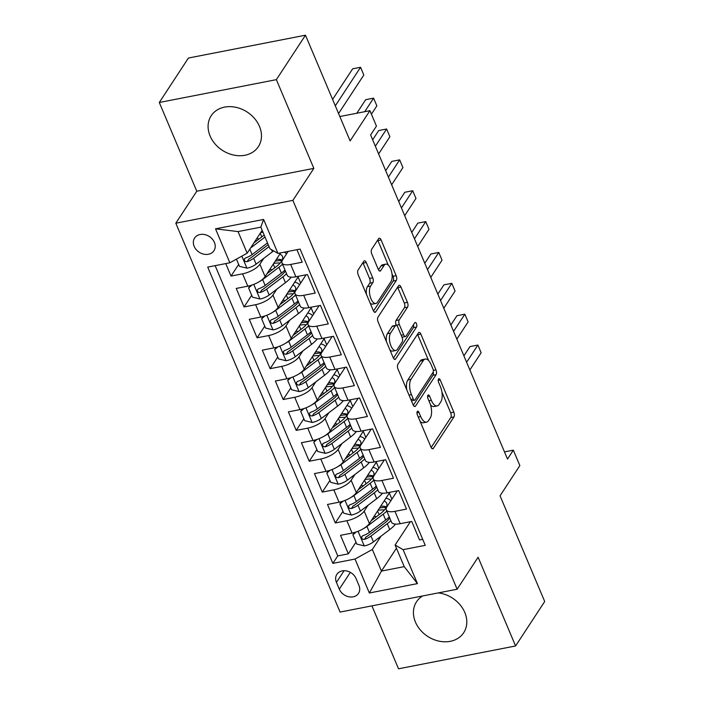 <?xml version="1.0" encoding="UTF-8"?>
<svg xmlns="http://www.w3.org/2000/svg" width="704" height="704" viewBox="0 0 704 704"><rect width="100%" height="100%" fill="white"/><g stroke="black" fill="none" stroke-linecap="round" stroke-linejoin="round"><path stroke-width="1.06" d="M417.27 411.523A2.482 1.126 79 0 0 417.366 414.858L430.962 447.049A3.546 1.602 79 0 0 432.784 448.782A3.546 1.602 79 0 0 433.382 448.334L453.957 416.926A3.546 1.602 79 0 0 453.816 412.148L440.22 379.958A2.482 1.126 79 0 0 438.944 378.743A2.482 1.126 79 0 0 438.53 379.06A2.482 1.126 79 0 0 438.627 382.404L440.387 386.566A11.352 5.139 79 0 1 440.818 401.852L439.102 404.466A11.352 5.139 79 0 1 437.184 405.918A11.352 5.139 79 0 1 431.35 400.356L429.59 396.194A2.482 1.126 79 0 0 428.314 394.97A2.482 1.126 79 0 0 427.9 395.287A2.482 1.126 79 0 0 427.997 398.631L429.757 402.802A11.352 5.139 79 0 1 430.188 418.079L428.472 420.693A11.352 5.139 79 0 1 426.554 422.145A11.352 5.139 79 0 1 420.719 416.583L418.959 412.421A2.482 1.126 79 0 0 417.683 411.206A2.482 1.126 79 0 0 417.27 411.523M210.1 136.004A28.195 22.81 -146.8 0 0 233.49 155.021A28.195 22.81 -146.8 0 0 258.368 146.634A28.195 22.81 -146.8 0 0 259.459 126.368A28.195 22.81 -146.8 0 0 236.069 107.351A28.195 22.81 -146.8 0 0 211.191 115.738A28.195 22.81 -146.8 0 0 210.1 136.004M422.611 595.971A28.195 22.81 -146.8 0 0 416.522 601.814A28.195 22.81 -146.8 0 0 415.43 622.072A28.195 22.81 -146.8 0 0 438.821 641.098A28.195 22.81 -146.8 0 0 463.69 632.711A28.195 22.81 -146.8 0 0 464.79 612.445A28.195 22.81 -146.8 0 0 438.319 592.909M194.154 246.356A11.563 9.354 -146.8 0 0 203.755 254.162A11.563 9.354 -146.8 0 0 213.954 250.721A11.563 9.354 -146.8 0 0 214.403 242.405A11.563 9.354 -146.8 0 0 204.811 234.608A11.563 9.354 -146.8 0 0 194.603 238.049A11.563 9.354 -146.8 0 0 194.154 246.356M366.274 262.53A3.546 1.602 79 0 0 364.452 260.797A3.546 1.602 79 0 0 363.845 261.246L358.072 270.054A3.546 1.602 79 0 0 358.213 274.833L373.314 310.578A3.546 1.602 79 0 0 375.135 312.312A3.546 1.602 79 0 0 375.734 311.863L396.308 280.456A3.546 1.602 79 0 0 396.176 275.678L381.075 239.932A3.546 1.602 79 0 0 379.254 238.198A3.546 1.602 79 0 0 378.646 238.647L371.677 249.295A3.546 1.602 79 0 0 371.818 254.065L378.277 269.368A3.546 1.602 79 0 0 380.098 271.102A3.546 1.602 79 0 0 380.697 270.653L384.155 265.373A9.495 4.294 79 0 1 385.766 264.158A9.495 4.294 79 0 1 391.301 270.662A9.495 4.294 79 0 1 391.002 281.574L377.458 302.254A9.495 4.294 79 0 1 375.848 303.468A9.495 4.294 79 0 1 370.313 296.965A9.495 4.294 79 0 1 370.612 286.053L372.865 282.603A3.546 1.602 79 0 0 372.733 277.825L366.274 262.53L363.106 263.146A3.546 1.602 79 0 0 362.894 262.698M371.932 605.862L398.517 668.8L515.583 645.964L544.702 601.515L500.051 495.81L519.851 465.59L513.33 450.164L507.505 459.052L370.621 135.001L376.446 126.113L369.926 110.678L339.838 116.547M276.364 79.649L159.298 102.485L196.777 191.215L313.843 168.37L276.364 79.649L305.483 35.2L350.126 140.906L369.926 110.678M313.843 168.37L292.882 200.376L457.142 589.23L340.076 612.075L175.815 223.212L292.882 200.376M515.583 645.964L478.104 557.234L457.142 589.23M397.874 364.267A3.546 1.602 79 0 0 398.006 369.046L413.107 404.791A3.546 1.602 79 0 0 414.929 406.525A3.546 1.602 79 0 0 415.527 406.076L436.102 374.66A3.546 1.602 79 0 0 435.97 369.89L420.869 334.145A3.546 1.602 79 0 0 419.047 332.402A3.546 1.602 79 0 0 418.449 332.86L397.874 364.267M393.21 357.685L378.11 321.939A3.546 1.602 79 0 1 377.978 317.161L398.552 285.754A3.546 1.602 79 0 1 399.15 285.296A3.546 1.602 79 0 1 400.972 287.038L407.431 302.333A3.546 1.602 79 0 1 407.572 307.111L399.23 319.845A3.546 1.602 79 0 0 399.362 324.623L403.647 334.77A3.546 1.602 79 0 0 405.469 336.512A3.546 1.602 79 0 0 406.067 336.054L414.762 322.793A2.482 1.126 79 0 1 415.175 322.476A2.482 1.126 79 0 1 416.627 324.174A2.482 1.126 79 0 1 416.548 327.034L395.63 358.97A3.546 1.602 79 0 1 395.032 359.418A3.546 1.602 79 0 1 393.21 357.685M159.298 102.485L188.417 58.036L305.483 35.2M225.746 263.578L231.026 276.082L238.665 264.422M263.718 258.394L259.89 264.246A14.458 5.43 157.1 0 1 242.572 273.83L247.79 286.176L236.236 288.429L244.059 306.944L251.698 295.284M276.76 289.256L272.923 295.108A14.458 5.43 157.1 0 1 255.614 304.691L260.823 317.038L249.278 319.29L257.101 337.806L264.739 326.146M289.793 320.118L285.965 325.97A14.458 5.43 157.1 0 1 268.646 335.553L273.865 347.899L262.31 350.152L270.134 368.667L277.772 357.007M302.834 350.979L298.998 356.831A14.458 5.43 157.1 0 1 281.679 366.414L286.898 378.761L275.352 381.014L283.175 399.529L290.814 387.869M315.867 381.841L312.03 387.693A14.458 5.43 157.1 0 1 294.721 397.276L299.93 409.622L288.385 411.875L296.208 430.39L303.846 418.73M328.9 412.702L325.072 418.554A14.458 5.43 157.1 0 1 307.754 428.138L312.972 440.484L301.426 442.737L309.241 461.252L316.879 449.592M341.942 443.564L338.105 449.416A14.458 5.43 157.1 0 1 320.795 458.999L326.005 471.346L314.459 473.598L322.282 492.114L329.921 480.454M354.974 474.426L351.146 480.278A14.458 5.43 157.1 0 1 333.828 489.861L339.046 502.207L327.492 504.46L335.315 522.975L346.87 520.722A14.458 5.43 -22.9 0 0 364.179 511.139L368.016 505.287M342.954 511.315L335.315 522.975M422.708 539.334L419.54 539.95L411.717 521.435L400.171 523.688A14.458 5.43 -22.9 0 1 391.512 522.201L386.294 509.854A14.458 5.43 -22.9 0 0 394.962 511.342L406.507 509.089L398.684 490.574L387.138 492.826A14.458 5.43 -22.9 0 1 378.47 491.339L373.261 478.993A14.458 5.43 157.1 0 1 373.921 475.834L384.322 459.967M373.261 478.993A14.458 5.43 157.1 0 0 381.92 480.48L393.466 478.227L385.651 459.712L374.097 461.965A14.458 5.43 -22.9 0 1 365.438 460.478L360.219 448.131A14.458 5.43 157.1 0 1 360.888 444.972L371.281 429.106M360.219 448.131A14.458 5.43 157.1 0 0 368.887 449.618L380.433 447.366L372.61 428.85L361.064 431.103A14.458 5.43 -22.9 0 1 352.405 429.616L347.186 417.27A14.458 5.43 157.1 0 1 347.846 414.11L358.248 398.244M347.186 417.27A14.458 5.43 157.1 0 0 355.846 418.757L367.4 416.504L359.577 397.989L348.022 400.242A14.458 5.43 -22.9 0 1 339.363 398.754L334.154 386.408A14.458 5.43 157.1 0 1 334.814 383.249L345.206 367.382M334.154 386.408A14.458 5.43 157.1 0 0 342.813 387.895L354.358 385.642L346.535 367.118L334.99 369.38A14.458 5.43 -22.9 0 1 326.33 367.893L321.112 355.546A14.458 5.43 157.1 0 1 321.781 352.387L332.174 336.521M321.112 355.546A14.458 5.43 157.1 0 0 329.771 357.034L341.326 354.781L333.502 336.257L321.957 338.51A14.458 5.43 -22.9 0 1 313.289 337.031L308.079 324.685A14.458 5.43 157.1 0 1 308.739 321.526L319.132 305.659M308.079 324.685A14.458 5.43 157.1 0 0 316.738 326.172L328.284 323.919L320.461 305.395L308.915 307.648A14.458 5.43 -22.9 0 1 300.256 306.17L295.038 293.823A14.458 5.43 157.1 0 1 295.706 290.664L306.099 274.798M295.038 293.823A14.458 5.43 157.1 0 0 303.706 295.31L315.251 293.058L307.428 274.534L295.882 276.786A14.458 5.43 -22.9 0 1 287.223 275.308L282.005 262.962A14.458 5.43 157.1 0 1 282.665 259.802L288.174 251.398M247.79 286.176A14.458 5.43 -22.9 0 0 265.1 276.593L280.641 252.868M260.823 317.038A14.458 5.43 -22.9 0 0 278.142 307.454L298.566 276.267M273.865 347.899A14.458 5.43 -22.9 0 0 291.174 338.316L311.608 307.129M286.898 378.761A14.458 5.43 -22.9 0 0 304.216 369.178L324.641 337.99M299.93 409.622A14.458 5.43 -22.9 0 0 317.249 400.039L337.674 368.852M312.972 440.484A14.458 5.43 -22.9 0 0 330.282 430.901L350.715 399.714M326.005 471.346A14.458 5.43 -22.9 0 0 343.323 461.762L363.748 430.575M339.046 502.207A14.458 5.43 -22.9 0 0 356.356 492.624L376.79 461.437M358.926 585.35L356.057 578.556A11.202 9.064 -146.8 0 0 346.764 570.997A11.202 9.064 -146.8 0 0 336.873 574.332A11.202 9.064 -146.8 0 0 336.442 582.384L339.31 589.169A11.202 9.064 -146.8 0 0 348.603 596.737A11.202 9.064 -146.8 0 0 358.494 593.402A11.202 9.064 -146.8 0 0 358.926 585.35M229.865 262.777L215.521 228.826L263.613 219.446L277.957 253.396L269.958 248.75L260.832 227.146L238.049 231.59L247.174 253.194L229.865 262.777L207.715 267.098L332.86 563.376L355.01 559.055L372.328 549.472L381.049 536.149M277.957 253.396L300.098 249.075L425.251 545.345L403.102 549.666L417.446 583.616L369.354 592.997L355.01 559.055M215.142 265.646L337.753 555.905L348.357 553.837L340.534 535.322L352.079 533.069A14.458 5.43 -22.9 0 0 369.398 523.486L389.822 492.298M397.355 490.829L386.962 506.695A14.458 5.43 -22.9 0 0 386.294 509.854M282.005 262.962A14.458 5.43 157.1 0 0 290.664 264.449L302.21 262.196L296.93 249.691M333.828 489.861L322.282 492.114M320.795 458.999L309.241 461.252M307.754 428.138L296.208 430.39M294.721 397.276L283.175 399.529M281.679 366.414L270.134 368.667M268.646 335.553L257.101 337.806M255.614 304.691L244.059 306.944M242.572 273.83L231.026 276.082M247.174 253.194L262.161 230.314M372.328 549.472L381.454 571.076L404.228 566.632L395.102 545.028L403.102 549.666M396.44 548.187L381.454 571.076L369.354 592.997M410.388 521.69L395.102 545.028M196.777 191.215L175.815 223.212M513.33 450.164L504.478 451.889M391.908 499.145L389.33 493.046M355.995 542.177L348.357 553.837M337.753 555.905L332.86 563.376M378.875 468.283L376.297 462.185M365.834 437.422L363.255 431.323M352.801 406.56L350.222 400.462M339.759 375.698L337.19 369.6M326.726 344.837L324.148 338.738M313.685 313.975L311.115 307.877M300.652 283.114L298.074 277.015M287.619 252.252L287.329 251.566M404.228 566.632L417.446 583.616M215.521 228.826L238.049 231.59M263.613 219.446L260.832 227.146M420.068 421.274A11.352 5.139 79 0 0 423.394 422.761L426.554 422.145M430.487 404.809A11.352 5.139 79 0 0 434.025 406.534L437.184 405.918M431.174 447.498L450.789 417.542A3.546 1.602 79 0 0 450.657 412.764L441.936 392.11M428.595 360.536L417.71 334.761A3.546 1.602 79 0 0 417.49 334.312M413.318 405.24L432.942 375.285A3.546 1.602 79 0 0 433.233 371.941M413.301 399.018A2.482 1.126 79 0 0 414.577 400.233A2.482 1.126 79 0 0 414.999 399.916L433.057 372.346A2.482 1.126 79 0 0 432.96 369.002L431.103 364.61A11.352 5.139 79 0 0 425.278 359.049A11.352 5.139 79 0 0 423.35 360.501L411.004 379.342A11.352 5.139 79 0 0 411.444 394.618L413.301 399.018L410.872 399.485M425.278 359.049L422.11 359.665A11.352 5.139 79 0 0 420.191 361.117L423.35 360.501M406.727 389.699A11.352 5.139 79 0 1 407.845 379.958L420.191 361.117M396.238 325.327L396.202 325.239A3.546 1.602 79 0 1 396.062 320.47L404.404 307.727A3.546 1.602 79 0 0 404.272 302.949L397.804 287.654A3.546 1.602 79 0 0 397.593 287.206M402.01 337.128A3.546 1.602 79 0 0 402.31 337.128L405.469 336.512M393.422 358.134L413.389 327.65A2.482 1.126 79 0 0 413.459 324.773M390.57 333.071A9.495 4.294 79 0 0 390.262 343.983A9.495 4.294 79 0 0 395.806 350.486A9.495 4.294 79 0 0 397.417 349.272L402.186 341.986A3.546 1.602 79 0 0 402.046 337.216L397.76 327.07A3.546 1.602 79 0 0 395.938 325.327A3.546 1.602 79 0 0 395.34 325.785L390.57 333.071L387.402 333.687A9.495 4.294 79 0 0 386.452 341.686M389.937 349.923A9.495 4.294 79 0 0 392.647 351.102L395.806 350.486M395.938 325.327L392.779 325.943A3.546 1.602 79 0 0 392.172 326.401L395.34 325.785M387.402 333.687L392.172 326.401M366.45 294.334A9.495 4.294 79 0 1 367.444 286.669L369.706 283.219A3.546 1.602 79 0 0 369.565 278.45L363.106 263.146M370.137 303.072A9.495 4.294 79 0 0 372.689 304.084L375.848 303.468M385.766 264.158L382.598 264.774A9.495 4.294 79 0 0 380.996 265.989L384.155 265.373M378.488 269.808L380.996 265.989M388.309 265.179L377.907 240.548A3.546 1.602 79 0 0 377.696 240.099M373.525 311.027L393.149 281.072A3.546 1.602 79 0 0 393.008 276.294L391.996 273.909M356.215 531.96L352.889 534.82L356.796 544.078L364.426 545.926A9.583 3.599 -22.9 0 0 373.463 541.904L389.726 529.575A27.65 10.384 -22.9 0 0 395.507 524.075M376.508 516.63A11.387 4.277 157.1 0 1 374.202 516.155M363.871 528.378A9.583 3.599 -22.9 0 0 366.942 526.478L383.205 514.149A27.65 10.384 -22.9 0 0 386.813 511.069M390.746 500.914A27.65 10.384 -22.9 0 0 385.942 498.221M371.298 520.582L380.213 513.823A22.95 8.615 -22.9 0 0 386.725 503.325A22.95 8.615 -22.9 0 0 384.085 501.063M469.876 369.97L481.149 352.757L477.893 345.039L469.982 346.588L463.91 355.846M389.286 516.93A27.65 10.384 157.1 0 1 385.678 520.01L369.415 532.338A9.583 3.599 157.1 0 1 362.903 535.682L361.768 536.501L361.742 538.305L362.762 539.264L364.47 539.387A9.583 3.599 -22.9 0 0 370.982 536.043L387.244 523.714A27.65 10.384 -22.9 0 0 390.852 520.634M386.206 507.426A27.65 10.384 -22.9 0 0 379.509 508.042M377.995 510.356A22.95 8.615 157.1 0 1 384.472 509.916M389.699 517.924A22.95 8.615 157.1 0 1 384.252 523.398L367.99 535.718A4.884 1.83 157.1 0 1 366.142 536.826L364.47 539.387M386.47 506.889A22.95 8.615 -22.9 0 0 380.723 506.185M477.893 345.039L466.62 362.252M352.889 534.82L354.394 532.523M343.174 501.098L339.847 503.958L343.763 513.216L351.393 515.064A9.583 3.599 -22.9 0 0 360.422 511.042L376.684 498.714A27.65 10.384 -22.9 0 0 382.466 493.214M363.475 485.769A11.387 4.277 157.1 0 1 361.161 485.294M350.83 497.508A9.583 3.599 -22.9 0 0 353.91 495.616L370.172 483.287A27.65 10.384 -22.9 0 0 373.771 480.207M377.714 470.052A27.65 10.384 -22.9 0 0 372.909 467.359M358.266 489.72L367.171 482.962A22.95 8.615 -22.9 0 0 373.692 472.463A22.95 8.615 -22.9 0 0 371.052 470.202M456.843 339.108L468.116 321.895L464.851 314.178L456.94 315.726L450.877 324.984M376.253 486.068A27.65 10.384 157.1 0 1 372.645 489.148L356.382 501.477A9.583 3.599 157.1 0 1 349.87 504.821L348.726 505.639L348.709 507.443L349.73 508.402L351.428 508.526A9.583 3.599 -22.9 0 0 357.949 505.182L374.211 492.853A27.65 10.384 -22.9 0 0 377.81 489.773M373.173 476.564A27.65 10.384 -22.9 0 0 366.476 477.18M364.962 479.494A22.95 8.615 157.1 0 1 371.439 479.054M376.666 487.062A22.95 8.615 157.1 0 1 371.21 492.536L354.948 504.856A4.884 1.83 157.1 0 1 353.109 505.965L351.428 508.526M373.428 476.027A22.95 8.615 -22.9 0 0 367.69 475.323M464.851 314.178L453.578 331.39M339.847 503.958L341.352 501.653M330.141 470.237L326.814 473.097L330.722 482.354L338.351 484.202A9.583 3.599 -22.9 0 0 347.389 480.181L363.651 467.852A27.65 10.384 -22.9 0 0 369.433 462.352M350.434 454.907A11.387 4.277 157.1 0 1 348.128 454.432M337.797 466.646A9.583 3.599 -22.9 0 0 340.868 464.746L357.13 452.426A27.65 10.384 -22.9 0 0 360.738 449.346M364.672 439.19A27.65 10.384 -22.9 0 0 359.876 436.498M345.224 458.858L354.138 452.1A22.95 8.615 -22.9 0 0 360.65 441.602A22.95 8.615 -22.9 0 0 358.01 439.34M443.802 308.246L455.074 291.034L451.818 283.316L443.907 284.865L437.835 294.122M363.211 455.206A27.65 10.384 157.1 0 1 359.612 458.286L343.35 470.615A9.583 3.599 157.1 0 1 336.829 473.959L335.694 474.778L335.667 476.582L336.697 477.541L338.395 477.664A9.583 3.599 -22.9 0 0 344.907 474.32L361.17 461.991A27.65 10.384 -22.9 0 0 364.778 458.911M360.131 445.702A27.65 10.384 -22.9 0 0 353.434 446.318M351.921 448.633A22.95 8.615 157.1 0 1 358.406 448.193M363.634 456.192A22.95 8.615 157.1 0 1 358.178 461.666L341.915 473.994A4.884 1.83 157.1 0 1 340.067 475.103L338.395 477.664M360.395 445.166A22.95 8.615 -22.9 0 0 354.649 444.462M451.818 283.316L440.546 300.529M326.814 473.097L328.319 470.791M317.099 439.375L313.773 442.235L317.689 451.493L325.318 453.341A9.583 3.599 -22.9 0 0 334.347 449.319L350.61 436.99A27.65 10.384 -22.9 0 0 356.4 431.49M337.401 424.046A11.387 4.277 157.1 0 1 335.086 423.57M324.755 435.785A9.583 3.599 -22.9 0 0 327.835 433.884L344.098 421.564A27.65 10.384 -22.9 0 0 347.697 418.484M351.639 408.329A27.65 10.384 -22.9 0 0 346.834 405.636M332.191 427.997L341.097 421.238A22.95 8.615 -22.9 0 0 347.618 410.74A22.95 8.615 -22.9 0 0 344.978 408.478M430.769 277.385L442.042 260.172L438.777 252.454L430.874 253.994L424.802 263.261M350.178 424.345A27.65 10.384 157.1 0 1 346.57 427.425L330.308 439.754A9.583 3.599 157.1 0 1 323.796 443.098L322.652 443.916L322.634 445.72L323.655 446.679L325.354 446.802A9.583 3.599 -22.9 0 0 331.874 443.458L348.137 431.13A27.65 10.384 -22.9 0 0 351.736 428.05M347.098 414.841A27.65 10.384 -22.9 0 0 340.402 415.457M338.888 417.771A22.95 8.615 157.1 0 1 345.365 417.331M350.592 425.33A22.95 8.615 157.1 0 1 345.145 430.804L328.882 443.133A4.884 1.83 157.1 0 1 327.034 444.242L325.354 446.802M347.362 414.304A22.95 8.615 -22.9 0 0 341.616 413.6M438.777 252.454L427.504 269.667M313.773 442.235L315.286 439.93M304.066 408.514L300.74 411.374L304.647 420.631L312.286 422.479A9.583 3.599 -22.9 0 0 321.314 418.458L337.577 406.129A27.65 10.384 -22.9 0 0 343.358 400.629M324.368 393.184A11.387 4.277 157.1 0 1 322.054 392.709M311.722 404.923A9.583 3.599 -22.9 0 0 314.794 403.022L331.056 390.702A27.65 10.384 -22.9 0 0 334.664 387.622M338.598 377.467A27.65 10.384 -22.9 0 0 333.802 374.774M319.15 397.135L328.064 390.377A22.95 8.615 -22.9 0 0 334.576 379.878A22.95 8.615 -22.9 0 0 331.936 377.617M417.727 246.514L429 229.31L425.744 221.593L417.833 223.133L411.77 232.399M337.137 393.483A27.65 10.384 157.1 0 1 333.538 396.563L317.275 408.892A9.583 3.599 157.1 0 1 310.754 412.236L309.619 413.054L309.602 414.85L310.622 415.818L312.321 415.941A9.583 3.599 -22.9 0 0 318.833 412.597L335.104 400.268A27.65 10.384 -22.9 0 0 338.703 397.188M334.066 383.979A27.65 10.384 -22.9 0 0 327.36 384.595M325.846 386.91A22.95 8.615 157.1 0 1 332.332 386.47M337.559 394.469A22.95 8.615 157.1 0 1 332.103 399.942L315.841 412.271A4.884 1.83 157.1 0 1 313.993 413.38L312.321 415.941M334.321 383.442A22.95 8.615 -22.9 0 0 328.583 382.738M425.744 221.593L414.471 238.806M300.74 411.374L302.245 409.068M291.025 377.652L287.698 380.512L291.614 389.77L299.244 391.618A9.583 3.599 -22.9 0 0 308.282 387.596L324.544 375.267A27.65 10.384 -22.9 0 0 330.326 369.767M311.326 362.322A11.387 4.277 157.1 0 1 309.012 361.847M298.681 374.062A9.583 3.599 -22.9 0 0 301.761 372.161L318.023 359.841A27.65 10.384 -22.9 0 0 321.622 356.761M325.565 346.606A27.65 10.384 -22.9 0 0 320.76 343.913M306.117 366.274L315.031 359.515A22.95 8.615 -22.9 0 0 321.543 349.017A22.95 8.615 -22.9 0 0 318.903 346.755M404.694 215.653L415.967 198.449L412.702 190.731L404.8 192.271L398.728 201.538M324.104 362.622A27.65 10.384 157.1 0 1 320.496 365.702L304.234 378.03A9.583 3.599 157.1 0 1 297.722 381.374L296.586 382.193L296.56 383.988L297.581 384.956L299.288 385.07A9.583 3.599 -22.9 0 0 305.8 381.735L322.062 369.406A27.65 10.384 -22.9 0 0 325.67 366.326M321.024 353.118A27.65 10.384 -22.9 0 0 314.327 353.734M312.814 356.048A22.95 8.615 157.1 0 1 319.29 355.608M324.518 363.607A22.95 8.615 157.1 0 1 319.07 369.081L302.808 381.41A4.884 1.83 157.1 0 1 300.96 382.518L299.288 385.07M321.288 352.581A22.95 8.615 -22.9 0 0 315.542 351.877M412.702 190.731L401.43 207.944M287.698 380.512L289.212 378.206M277.992 346.79L274.666 349.65L278.573 358.908L286.211 360.756A9.583 3.599 -22.9 0 0 295.24 356.734L311.502 344.406A27.65 10.384 -22.9 0 0 317.284 338.906M298.294 331.461A11.387 4.277 157.1 0 1 295.979 330.986M285.648 343.2A9.583 3.599 -22.9 0 0 288.719 341.299L304.982 328.979A27.65 10.384 -22.9 0 0 308.59 325.899M312.532 315.744A27.65 10.384 -22.9 0 0 307.727 313.051M293.075 335.412L301.99 328.654A22.95 8.615 -22.9 0 0 308.502 318.155A22.95 8.615 -22.9 0 0 305.862 315.894M391.653 184.791L402.926 167.587L399.67 159.87L391.758 161.41L385.695 170.676M311.062 331.76A27.65 10.384 157.1 0 1 307.463 334.84L291.201 347.169A9.583 3.599 157.1 0 1 284.68 350.513L283.545 351.331L283.527 353.126L284.548 354.094L286.246 354.209A9.583 3.599 -22.9 0 0 292.767 350.874L309.03 338.545A27.65 10.384 -22.9 0 0 312.629 335.465M307.991 322.256A27.65 10.384 -22.9 0 0 301.294 322.872M299.772 325.186A22.95 8.615 157.1 0 1 306.258 324.746M311.485 332.746A22.95 8.615 157.1 0 1 306.029 338.219L289.766 350.548A4.884 1.83 157.1 0 1 287.927 351.657L286.246 354.209M308.246 321.719A22.95 8.615 -22.9 0 0 302.509 321.015M399.67 159.87L388.397 177.082M274.666 349.65L276.17 347.345M264.959 315.929L261.633 318.789L265.54 328.046L273.17 329.894A9.583 3.599 -22.9 0 0 282.207 325.873L298.47 313.544A27.65 10.384 -22.9 0 0 304.251 308.044M285.252 300.599A11.387 4.277 157.1 0 1 282.946 300.124M272.615 312.338A9.583 3.599 -22.9 0 0 275.686 310.438L291.949 298.118A27.65 10.384 -22.9 0 0 295.557 295.038M299.49 284.882A27.65 10.384 -22.9 0 0 294.686 282.19M280.042 304.55L288.957 297.792A22.95 8.615 -22.9 0 0 295.469 287.294A22.95 8.615 -22.9 0 0 292.829 285.032M378.62 153.93L389.893 136.726L386.637 129.008L378.726 130.548L372.654 139.814M298.03 300.898A27.65 10.384 157.1 0 1 294.422 303.978L278.159 316.307A9.583 3.599 157.1 0 1 271.647 319.651L270.512 320.47L270.486 322.265L271.506 323.233L273.214 323.347A9.583 3.599 -22.9 0 0 279.726 320.012L295.988 307.683A27.65 10.384 -22.9 0 0 299.596 304.603M294.95 291.394A27.65 10.384 -22.9 0 0 288.253 292.01M286.739 294.325A22.95 8.615 157.1 0 1 293.216 293.876M298.443 301.884A22.95 8.615 157.1 0 1 292.996 307.358L276.734 319.686A4.884 1.83 157.1 0 1 274.886 320.795L273.214 323.347M295.214 290.858A22.95 8.615 -22.9 0 0 289.467 290.154M386.637 129.008L375.364 146.221M261.633 318.789L263.138 316.483M251.918 285.067L248.591 287.927L252.507 297.185L260.137 299.033A9.583 3.599 -22.9 0 0 269.166 295.011L285.428 282.682A27.65 10.384 -22.9 0 0 291.21 277.182M272.219 269.738A11.387 4.277 157.1 0 1 269.905 269.254M259.574 281.477A9.583 3.599 -22.9 0 0 262.654 279.576L278.916 267.256A27.65 10.384 -22.9 0 0 282.515 264.176M286.458 254.021A27.65 10.384 -22.9 0 0 284.249 252.164M267.01 273.689L275.915 266.93A22.95 8.615 -22.9 0 0 282.436 256.432A22.95 8.615 -22.9 0 0 279.796 254.17M371.404 114.18L376.86 105.864L373.595 98.146L365.684 99.686L356.814 113.238M284.997 270.037A27.65 10.384 157.1 0 1 281.389 273.117L265.126 285.446A9.583 3.599 157.1 0 1 258.614 288.79L257.47 289.608L257.453 291.403L258.474 292.371L260.172 292.486A9.583 3.599 -22.9 0 0 266.693 289.142L282.955 276.822A27.65 10.384 -22.9 0 0 286.554 273.742M281.917 260.533A27.65 10.384 -22.9 0 0 275.22 261.149M273.706 263.463A22.95 8.615 157.1 0 1 280.183 263.014M285.41 271.022A22.95 8.615 157.1 0 1 279.954 276.496L263.692 288.825A4.884 1.83 157.1 0 1 261.853 289.934L260.172 292.486M282.172 259.996A22.95 8.615 -22.9 0 0 276.434 259.292M373.595 98.146L364.725 111.698M248.591 287.927L250.096 285.622M236.43 259.142L239.466 266.323L247.095 268.171A9.583 3.599 -22.9 0 0 256.133 264.15L272.395 251.821A27.65 10.384 -22.9 0 0 273.601 250.87M259.178 238.876A11.387 4.277 157.1 0 1 256.872 238.392M250.598 247.966L265.012 237.046M253.968 242.827L262.882 236.069A22.95 8.615 -22.9 0 0 264.167 235.048M338.571 113.546L363.818 75.002L360.562 67.285L352.651 68.825L332.605 99.422M260.665 232.602A22.95 8.615 157.1 0 1 262.997 232.276M268.206 244.614A22.95 8.615 157.1 0 1 266.922 245.634L250.659 257.963A4.884 1.83 157.1 0 1 248.811 259.072L247.139 261.624A9.583 3.599 -22.9 0 0 253.651 258.28L269.051 246.611M267.485 242.906L252.094 254.584A9.583 3.599 157.1 0 1 245.573 257.928L244.438 258.746L244.411 260.542L245.441 261.51L247.139 261.624M360.562 67.285L335.315 105.829M259.89 264.246L265.1 276.593M272.923 295.108L278.142 307.454M285.965 325.97L291.174 338.316M298.998 356.831L304.216 369.178M312.03 387.693L317.249 400.039M325.072 418.554L330.282 430.901M338.105 449.416L343.323 461.762M351.146 480.278L356.356 492.624M364.179 511.139L369.398 523.486M394.962 511.342L400.171 523.688M290.664 264.449L295.882 276.786M303.706 295.31L308.915 307.648M316.738 326.172L321.957 338.51M329.771 357.034L334.99 369.38M342.813 387.895L348.022 400.242M355.846 418.757L361.064 431.103M368.887 449.618L374.097 461.965M381.92 480.48L387.138 492.826M346.87 520.722L352.079 533.069M350.328 572.352L339.31 589.169M344.089 570.715L336.442 582.384M418.29 417.058L420.719 416.583M427.592 396.581L429.59 396.194M428.921 400.831L431.35 400.356M438.222 380.354L440.22 379.958M450.657 412.764L453.816 412.148M450.789 417.542L453.957 416.926M432.054 448.589L433.382 448.334M416.962 412.808L418.959 412.421M417.71 334.761L420.869 334.145M433.33 370.401L435.97 369.89M432.942 375.285L436.102 374.66M414.207 406.331L415.527 406.076M407.845 379.958L411.004 379.342M409.015 395.094L411.444 394.618M397.804 287.654L400.972 287.038M404.272 302.949L407.431 302.333M404.404 307.727L407.572 307.111M396.062 320.47L399.23 319.845M396.202 325.239L399.362 324.623M401.218 335.245L403.647 334.77M413.389 327.65L416.548 327.034M394.302 359.225L395.63 358.97M369.565 278.45L372.733 277.825M369.706 283.219L372.865 282.603M367.444 286.669L370.612 286.053M379.368 270.908L380.697 270.653M377.907 240.548L381.075 239.932M393.008 276.294L396.176 275.678M393.149 281.072L396.308 280.456M374.405 312.118L375.734 311.863M358.063 531.282L364.241 545.882M379.104 514.668L377.564 511.016M387.244 523.714L389.726 529.575M383.205 514.149L385.678 520.01M370.982 536.043L373.463 541.904M366.942 526.478L369.415 532.338M345.03 500.421L351.199 515.02M366.062 483.806L364.522 480.154M374.211 492.853L376.684 498.714M370.172 483.287L372.645 489.148M357.949 505.182L360.422 511.042M353.91 495.616L356.382 501.477M331.998 469.559L338.166 484.158M353.03 452.945L351.49 449.293M361.17 461.991L363.651 467.852M357.13 452.426L359.612 458.286M344.907 474.32L347.389 480.181M340.868 464.746L343.35 470.615M318.956 438.689L325.125 453.297M339.997 422.083L338.448 418.431M348.137 431.13L350.61 436.99M344.098 421.564L346.57 427.425M331.874 443.458L334.347 449.319M327.835 433.884L330.308 439.754M305.923 407.827L312.092 422.435M326.955 391.222L325.415 387.57M335.104 400.268L337.577 406.129M331.056 390.702L333.538 396.563M318.833 412.597L321.314 418.458M314.794 403.022L317.275 408.892M292.882 376.966L299.05 391.574M313.922 360.36L312.382 356.708M322.062 369.406L324.544 375.267M318.023 359.841L320.496 365.702M305.8 381.735L308.282 387.596M301.761 372.161L304.234 378.03M279.849 346.104L286.018 360.712M300.881 329.498L299.341 325.846M309.03 338.545L311.502 344.406M304.982 328.979L307.463 334.84M292.767 350.874L295.24 356.734M288.719 341.299L291.201 347.169M266.807 315.242L272.985 329.85M287.848 298.637L286.308 294.985M295.988 307.683L298.47 313.544M291.949 298.118L294.422 303.978M279.726 320.012L282.207 325.873M275.686 310.438L278.159 316.307M253.774 284.381L259.943 298.989M274.806 267.766L273.266 264.123M282.955 276.822L285.428 282.682M278.916 267.256L281.389 273.117M266.693 289.142L269.166 295.011M262.654 279.576L265.126 285.446M241.85 256.142L246.91 268.127M261.774 236.905L260.234 233.262M271.471 249.63L272.395 251.821M253.651 258.28L256.133 264.15M249.806 249.181L252.094 254.584M411.444 400.84L414.577 400.233"/></g></svg>
